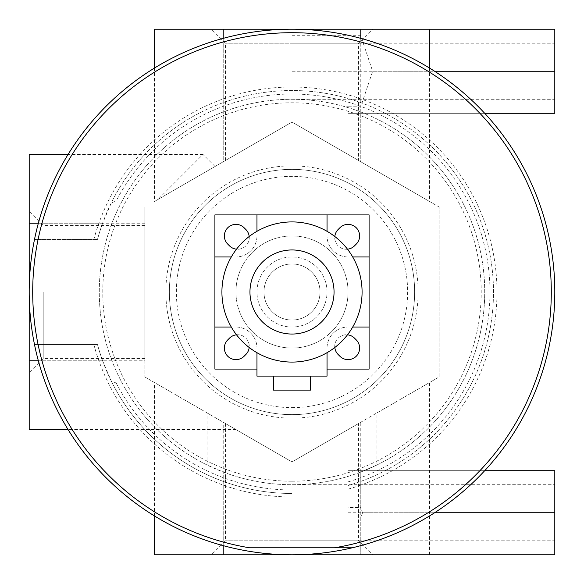 <?xml version="1.0" encoding="UTF-8"?>
<svg xmlns="http://www.w3.org/2000/svg" width="584" height="584" viewBox="0 0 584 584"><rect width="100%" height="100%" fill="white"/><g stroke="black" fill="none" stroke-linecap="round" stroke-linejoin="round"><path stroke-width="0.44" stroke-dasharray="2.92 2.19" d="M231.717 547.792L231.709 547.792A262.8 262.8 0 0 1 75.212 143.445A262.8 262.8 0 0 1 508.788 143.445A262.8 262.8 0 0 1 352.291 547.792L352.283 547.792A262.8 262.8 0 0 0 508.788 143.452A262.8 262.8 0 0 0 75.212 143.452A262.8 262.8 0 0 0 231.717 547.792M334.486 547.792L249.514 547.792M43.216 292L43.216 358.576L43.216 292M29.2 291.569L29.2 292.431M144.832 292L144.832 225.424L144.832 292M29.2 429.569L29.2 154.431M358.576 423.495L292 461.937L225.424 423.495L292 461.937L358.576 423.495L358.576 540.784L225.424 540.784L358.576 540.784L372.592 554.8L211.408 554.8L372.592 554.8M154.431 554.8L292 554.8A262.8 262.8 0 0 0 348.064 548.748L348.064 517.95L360.781 517.95L362.518 512.752L554.8 512.752L554.8 554.8L292 554.8L304.103 554.523L320.193 553.282L336.18 551.062L348.064 548.748L336.18 551.062L320.193 553.282L304.103 554.523L292 554.8L292 461.937L144.832 376.965L292 461.937L292 554.8A262.8 262.8 0 0 1 34.507 344.56L97.499 344.56A201.48 201.48 0 0 0 102.623 360.781L38.361 360.781M429.569 554.8L429.569 382.513L376.965 412.881L376.965 464.981L360.781 472.025L360.781 554.8L429.569 554.8L360.781 554.8L360.781 517.95M358.576 160.505L292 122.063L225.424 160.505L292 122.063L358.576 160.505L358.576 43.216L225.424 43.216L358.576 43.216L372.592 29.2L211.408 29.2L372.592 29.2M292.431 29.2L291.569 29.2M154.431 29.2L429.569 29.2L292 29.2L292 35.704L360.781 35.704L372.628 71.248L360.781 106.792L348.064 106.792L348.064 154.431L348.064 106.792L345.283 106.792A192.72 192.72 0 0 1 376.965 464.981M376.965 412.881L439.168 376.965L439.168 207.035L292 122.063L292 29.2L554.8 29.2L554.8 113.296L348.064 113.296L484.691 113.296M223.219 29.2L223.219 161.775L292 122.063L292 35.704M292 71.248L292 99.28L292 43.216L292 71.248L554.8 71.248L554.8 43.216L554.8 99.28L554.8 71.248M360.781 472.025A192.72 192.72 0 0 1 223.219 472.025L207.035 464.981A192.72 192.72 0 0 1 292 99.28C310.111 99.302 327.872 101.806 345.283 106.792M360.781 38.361L360.781 161.775L429.569 201.487L360.781 161.775L360.781 106.792M154.431 68.08L154.431 201.487L292 122.063L439.168 207.035L439.168 376.965L348.064 429.569L429.569 382.513M360.781 29.2L360.781 35.704M223.219 38.361L223.219 161.775L292 122.063L154.431 201.487M215.043 166.491L202.984 154.431L157.979 199.443M429.569 68.08L429.569 201.487M348.064 517.95L348.064 429.569L348.064 507.554L360.781 507.554L360.781 422.225M372.628 71.248L434.591 71.248M38.361 223.219L102.623 223.219A201.48 201.48 0 0 0 97.499 239.44L34.507 239.44A262.8 262.8 0 0 1 554.041 271.991A262.8 262.8 0 0 1 348.064 548.748L348.064 470.704L484.691 470.704M348.064 512.752L434.591 512.752M554.8 512.752L554.8 470.704L348.064 470.704L348.064 507.554M362.518 512.752L360.781 507.554M223.219 554.8L223.219 472.025M154.431 515.92L154.431 382.513M207.035 464.981L207.035 412.881M223.219 545.639L223.219 422.225M292 484.72A192.72 192.72 0 0 0 458.9 195.64A192.72 192.72 0 0 0 125.1 195.64A192.72 192.72 0 0 0 292 484.72A192.72 192.72 0 0 0 458.9 195.64A192.72 192.72 0 0 0 125.1 195.64A192.72 192.72 0 0 0 292 484.72A192.72 192.72 0 0 0 458.9 195.64A192.72 192.72 0 0 0 125.1 195.64A192.72 192.72 0 0 0 292 484.72L292 540.784L292 484.72L554.8 484.72L554.8 540.784L554.8 484.72M155.344 200.962L116.194 200.962L111.252 202.984A201.48 201.48 0 0 1 446.41 162.578A201.48 201.48 0 0 1 348.064 485.523A201.48 201.48 0 0 0 433.175 148.248A201.48 201.48 0 0 0 97.499 239.44L34.507 239.44A262.8 262.8 0 0 0 34.507 344.56L97.499 344.56A201.48 201.48 0 0 0 292 493.48A201.48 201.48 0 0 1 111.252 381.016L116.194 383.038L155.344 383.038M202.984 154.431L68.08 154.431M97.499 239.44A201.48 201.48 0 0 1 433.175 148.248A201.48 201.48 0 0 1 348.064 485.523A201.48 201.48 0 0 0 446.41 162.578A201.48 201.48 0 0 0 111.252 202.984L102.623 223.219M102.623 360.781L111.252 381.016M235.936 429.569L68.08 429.569M144.832 360.781L144.832 207.035L144.832 376.965L144.832 360.781L29.2 360.781M144.832 223.219L29.2 223.219M292 414.64A122.64 122.64 0 0 0 398.208 230.68A122.64 122.64 0 0 0 185.792 230.68A122.64 122.64 0 0 0 292 414.64A122.64 122.64 0 0 0 398.208 230.68A122.64 122.64 0 0 0 185.792 230.68A122.64 122.64 0 0 0 292 414.64A122.64 122.64 0 0 0 398.208 230.68A122.64 122.64 0 0 0 185.792 230.68A122.64 122.64 0 0 0 292 414.64M348.064 292A56.064 56.064 0 0 0 263.968 243.448A56.064 56.064 0 0 0 263.968 340.552A56.064 56.064 0 0 0 348.064 292A56.064 56.064 0 0 1 263.968 340.552A56.064 56.064 0 0 1 263.968 243.448A56.064 56.064 0 0 1 348.064 292A56.064 56.064 0 0 0 263.968 243.448A56.064 56.064 0 0 0 263.968 340.552A56.064 56.064 0 0 0 348.064 292A56.064 56.064 0 0 0 263.968 243.448A56.064 56.064 0 0 0 263.968 340.552A56.064 56.064 0 0 0 348.064 292M327.04 292A35.04 35.04 0 0 0 274.48 261.654A35.04 35.04 0 0 0 274.48 322.346A35.04 35.04 0 0 0 327.04 292A35.04 35.04 0 0 0 274.48 261.654A35.04 35.04 0 0 0 274.48 322.346A35.04 35.04 0 0 0 327.04 292M320.032 292A28.032 28.032 0 0 0 277.984 267.72A28.032 28.032 0 0 0 277.984 316.28A28.032 28.032 0 0 0 320.032 292A28.032 28.032 0 0 0 277.984 267.72A28.032 28.032 0 0 0 277.984 316.28A28.032 28.032 0 0 0 320.032 292M362.08 292A70.08 70.08 0 0 0 256.96 231.308A70.08 70.08 0 0 0 256.96 352.692A70.08 70.08 0 0 0 362.08 292M334.048 292A42.048 42.048 0 0 0 270.976 255.588A42.048 42.048 0 0 0 270.976 328.412A42.048 42.048 0 0 0 334.048 292M245.864 229.512L244.112 227.76A11.563 11.563 0 0 0 227.76 227.76A11.563 11.563 0 0 0 227.76 244.112L229.512 245.864A11.563 11.563 0 0 0 245.864 245.864A11.563 11.563 0 0 0 245.864 229.512M249.193 236.513A11.563 11.563 0 0 1 236.513 249.193M338.136 354.488L339.888 356.24A11.563 11.563 0 0 0 356.24 356.24A11.563 11.563 0 0 0 356.24 339.888L354.488 338.136A11.563 11.563 0 0 0 338.136 338.136A11.563 11.563 0 0 0 338.136 354.488M334.807 347.487A11.563 11.563 0 0 1 347.487 334.807M354.488 245.864L356.24 244.112A11.563 11.563 0 0 0 356.24 227.76A11.563 11.563 0 0 0 339.888 227.76L338.136 229.512A11.563 11.563 0 0 0 338.136 245.864A11.563 11.563 0 0 0 354.488 245.864M347.487 249.193A11.563 11.563 0 0 1 334.807 236.513M229.512 338.136L227.76 339.888A11.563 11.563 0 0 0 227.76 356.24A11.563 11.563 0 0 0 244.112 356.24L245.864 354.488A11.563 11.563 0 0 0 245.864 338.136A11.563 11.563 0 0 0 229.512 338.136M236.513 334.807A11.563 11.563 0 0 1 249.193 347.487M214.912 256.96L231.308 256.96M256.96 231.308L256.96 235.936A21.024 21.024 0 0 1 235.936 256.96A21.024 21.024 0 0 0 256.96 235.936L256.96 214.912M327.04 214.912L327.04 231.308M352.692 256.96L348.064 256.96A21.024 21.024 0 0 1 327.04 235.936A21.024 21.024 0 0 0 348.064 256.96L369.088 256.96M231.308 327.04L235.936 327.04A21.024 21.024 0 0 1 256.96 348.064A21.024 21.024 0 0 0 235.936 327.04L214.912 327.04M327.04 352.692L327.04 348.064A21.024 21.024 0 0 1 348.064 327.04A21.024 21.024 0 0 0 327.04 348.064L327.04 369.088L369.088 369.088L369.088 214.912L214.912 214.912L214.912 369.088L256.96 369.088L256.96 352.692M369.088 327.04L352.692 327.04M273.458 390.112L310.542 390.112L273.458 390.112L273.458 376.096L310.542 376.096L310.542 390.112L273.458 390.112M310.542 376.096L273.458 376.096M256.96 369.088L256.96 376.096L327.04 376.096L327.04 369.088M348.064 481.873A197.976 197.976 0 0 0 444.679 165.973A197.976 197.976 0 0 0 116.194 200.962M116.194 383.038A197.976 197.976 0 0 0 292 489.976M93.871 344.56A204.984 204.984 0 0 0 292 496.984M348.064 489.166A204.984 204.984 0 0 0 435.657 145.774A204.984 204.984 0 0 0 93.871 239.44M292 407.632A115.632 115.632 0 0 0 392.141 234.184A115.632 115.632 0 0 0 191.859 234.184A115.632 115.632 0 0 0 292 407.632M292 418.144A126.144 126.144 0 0 0 401.244 228.928A126.144 126.144 0 0 0 182.755 228.928A126.144 126.144 0 0 0 292 418.144M292 481.216A189.216 189.216 0 0 0 455.863 197.392A189.216 189.216 0 0 0 128.137 197.392A189.216 189.216 0 0 0 292 481.216M144.832 225.424L43.216 225.424L29.2 211.408M144.832 358.576L43.216 358.576L29.2 372.592M225.424 423.495L225.424 540.784L211.408 554.8M225.424 160.505L225.424 43.216L211.408 29.2M292 99.28L554.8 99.28M292 43.216L554.8 43.216M292 540.784L554.8 540.784"/><path stroke-width="0.88" d="M334.486 547.792L352.291 547.792L334.486 547.792A259.296 259.296 0 0 0 509.109 150.234A259.296 259.296 0 0 0 74.891 150.234A259.296 259.296 0 0 0 249.514 547.792L334.486 547.792M231.709 547.792L231.717 547.792A262.8 262.8 0 0 0 508.788 143.445A262.8 262.8 0 0 0 75.212 143.445A262.8 262.8 0 0 0 231.709 547.792M68.08 154.431L29.2 154.431L29.2 291.569M29.2 292.431L29.2 429.569L68.08 429.569M434.591 512.752L554.8 512.752L554.8 554.8L154.431 554.8L154.431 515.92M291.569 29.2L154.431 29.2L154.431 68.08M429.569 68.08L429.569 29.2L292.431 29.2M360.781 29.2L360.781 38.361M223.219 29.2L223.219 38.361M484.691 113.296L554.8 113.296L554.8 29.2L429.569 29.2M434.591 71.248L554.8 71.248M554.8 512.752L554.8 470.704L484.691 470.704M223.219 554.8L223.219 545.639M29.2 223.219L38.361 223.219M38.361 360.781L29.2 360.781M362.08 292A70.08 70.08 0 0 0 256.96 231.308A70.08 70.08 0 0 0 256.96 352.692A70.08 70.08 0 0 0 362.08 292M334.048 292A42.048 42.048 0 0 0 270.976 255.588A42.048 42.048 0 0 0 270.976 328.412A42.048 42.048 0 0 0 334.048 292M236.513 249.193A11.563 11.563 0 0 1 229.512 245.864L227.76 244.112A11.563 11.563 0 0 1 227.76 227.76A11.563 11.563 0 0 1 244.112 227.76L245.864 229.512A11.563 11.563 0 0 1 249.193 236.513M347.487 334.807A11.563 11.563 0 0 1 354.488 338.136L356.24 339.888A11.563 11.563 0 0 1 356.24 356.24A11.563 11.563 0 0 1 339.888 356.24L338.136 354.488A11.563 11.563 0 0 1 334.807 347.487M334.807 236.513A11.563 11.563 0 0 1 338.136 229.512L339.888 227.76A11.563 11.563 0 0 1 356.24 227.76A11.563 11.563 0 0 1 356.24 244.112L354.488 245.864A11.563 11.563 0 0 1 347.487 249.193M249.193 347.487A11.563 11.563 0 0 1 245.864 354.488L244.112 356.24A11.563 11.563 0 0 1 227.76 356.24A11.563 11.563 0 0 1 227.76 339.888L229.512 338.136A11.563 11.563 0 0 1 236.513 334.807M231.308 256.96L214.912 256.96L214.912 214.912L256.96 214.912L256.96 231.308M327.04 231.308L327.04 214.912L369.088 214.912L369.088 256.96L352.692 256.96M256.96 369.088L214.912 369.088L214.912 327.04L231.308 327.04M352.692 327.04L369.088 327.04L369.088 369.088L327.04 369.088M256.96 214.912L327.04 214.912M214.912 327.04L214.912 256.96M273.458 376.096L273.458 390.112L310.542 390.112L310.542 376.096M369.088 256.96L369.088 327.04M327.04 352.692L327.04 376.096L256.96 376.096L256.96 352.692"/></g></svg>
